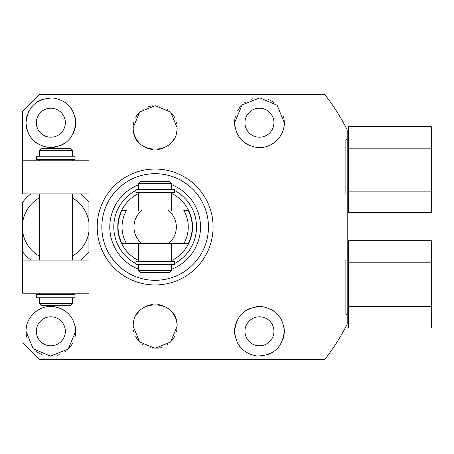 <?xml version="1.0" encoding="UTF-8"?>
<svg xmlns="http://www.w3.org/2000/svg" width="454" height="454" viewBox="0 0 454 454"><rect width="100%" height="100%" fill="white"/><g stroke="black" fill="none" stroke-linecap="round" stroke-linejoin="round"><path stroke-width="0.68" d="M348.519 148.163L348.519 212.625L431.3 212.625L431.3 191.14L431.3 212.625L348.519 212.625L348.519 191.14L431.3 191.14L431.3 148.163L431.3 191.14L348.519 191.14L348.519 148.163L431.3 148.163L348.519 148.163L348.519 126.677L431.3 126.677L431.3 148.163L431.3 126.677L348.519 126.677L348.519 148.163M348.519 306.501L348.519 327.992L431.3 327.992L431.3 306.501L431.3 327.992L348.519 327.992L348.519 306.501L431.3 306.501L348.519 306.501L348.519 262.196L431.3 262.196L431.3 306.501L431.3 240.711L431.3 262.196L348.519 262.196L348.519 306.501M348.519 240.711L348.519 262.196L348.519 240.711L431.3 240.711L348.519 240.711M345.874 127.268L346.464 128.408L345.874 127.268M347.196 129.838L346.487 128.448L347.196 129.838A215.224 215.224 0 0 0 324.797 94.551L39.254 94.551L324.797 94.551A215.224 215.224 0 0 1 347.196 129.838L347.196 139.395L347.196 129.838L347.196 139.395L345.874 139.809L345.874 193.716L347.196 194.227L347.196 227L347.196 139.395L345.874 139.809L345.874 193.716L347.196 194.227M324.797 359.449A215.224 215.224 0 0 0 347.196 324.162L346.487 325.552L347.196 324.162L347.196 314.605L347.196 324.162A215.224 215.224 0 0 1 324.797 359.449L39.254 359.449L324.797 359.449M346.464 325.592L345.874 326.732L346.464 325.592M347.196 259.773L345.874 260.284L345.874 314.191L347.196 314.605L347.196 227L213.091 227A57.947 57.947 0 0 0 155.149 169.053A57.947 57.947 0 0 0 97.201 227L88.922 227L97.201 227A57.947 57.947 0 0 0 155.149 284.947A57.947 57.947 0 0 0 213.091 227L347.196 227L347.196 259.773L345.874 260.284L345.874 314.191L347.196 314.605L347.196 324.162M22.7 251.834L22.7 231.693A33.443 33.443 0 0 0 39.333 256.101A33.443 33.443 0 0 1 22.7 231.693L22.7 251.834A41.388 41.388 0 0 0 30.98 260.114A41.388 41.388 0 0 1 22.7 251.834L22.7 263.802M39.254 359.449L22.7 342.889L39.254 359.449M22.7 111.111L39.254 94.551L22.7 111.111L22.7 160.778L88.973 160.778L88.973 193.886L22.745 193.886L88.973 193.886L88.973 160.778L22.7 160.778L22.7 193.886M234.616 122.699C235.7 136.24 242.788 144.429 255.88 147.272C269.954 149.951 284.874 137.25 284.283 122.699A24.834 24.834 0 0 0 283.557 116.746A24.834 24.834 0 0 1 283.551 128.692A24.834 24.834 0 0 0 284.283 122.699L277.127 105.254L259.858 97.865L242.113 104.914L234.616 122.699C235.7 136.24 242.788 144.429 255.88 147.272C269.954 149.951 284.874 137.25 284.283 122.699L277.127 105.254L259.858 97.865L242.113 104.914L234.616 122.699A24.834 24.834 0 0 0 235.342 128.669A24.834 24.834 0 0 1 235.354 116.695M72.907 134.1A24.834 24.834 0 0 0 75.676 122.699C74.541 108.812 67.118 100.578 53.396 97.996C36.927 98.234 27.796 106.469 26.009 122.699C27.087 136.558 34.549 144.792 48.385 147.408C64.865 147.102 73.962 138.862 75.676 122.699A24.834 24.834 0 0 0 74.95 116.723A24.834 24.834 0 0 1 75.676 122.699C74.541 108.812 67.118 100.578 53.396 97.996C36.927 98.234 27.796 106.469 26.009 122.699A24.834 24.834 0 0 0 26.831 129.027M133.164 127.665C132.364 156.125 177.718 156.324 177.134 127.665L170.636 112.059L155.257 105.68L139.753 111.968L133.164 127.665C132.364 156.125 177.718 156.324 177.134 127.665A21.985 21.985 0 0 1 176.464 133.039A21.985 21.985 0 0 0 177.134 127.665L170.636 112.059L155.257 105.68L139.753 111.968L133.164 127.665A21.985 21.985 0 0 0 138.856 142.431A21.985 21.985 0 0 1 133.164 127.665M237.385 319.9A24.834 24.834 0 0 0 234.616 331.301C235.751 345.188 243.179 353.422 256.896 356.004C273.37 355.766 282.496 347.531 284.283 331.301A24.834 24.834 0 0 1 282.973 339.269A24.834 24.834 0 0 0 284.283 331.301C283.205 317.442 275.748 309.208 261.907 306.592C245.427 306.898 236.33 315.138 234.616 331.301C235.751 345.188 243.179 353.422 256.896 356.004C273.37 355.766 282.496 347.531 284.283 331.301A24.834 24.834 0 0 0 283.461 324.973M75.676 331.301C74.598 317.76 67.51 309.571 54.412 306.728C40.344 304.049 25.418 316.75 26.009 331.301L33.17 348.746L50.439 356.135L68.179 349.086L75.676 331.301A24.834 24.834 0 0 0 74.95 325.331A24.834 24.834 0 0 1 75.676 331.301C74.598 317.76 67.51 309.571 54.412 306.728C40.344 304.049 25.418 316.75 26.009 331.301A24.834 24.834 0 0 0 26.735 337.254A24.834 24.834 0 0 1 26.746 325.308A24.834 24.834 0 0 0 26.009 331.301L33.17 348.746L50.439 356.135L68.179 349.086L75.676 331.301A24.834 24.834 0 0 1 74.944 337.305M133.164 326.335L139.656 341.941L155.035 348.32L170.545 342.032L177.134 326.335C177.934 297.875 132.579 297.676 133.164 326.335A21.985 21.985 0 0 1 133.828 320.961A21.985 21.985 0 0 0 133.164 326.335L139.656 341.941L155.035 348.32L170.545 342.032L177.134 326.335C177.934 297.875 132.579 297.676 133.164 326.335M273.955 331.301A14.505 14.505 0 0 0 259.45 316.801A14.505 14.505 0 0 0 244.944 331.301A14.505 14.505 0 0 1 259.45 316.801A14.505 14.505 0 0 1 273.955 331.301A14.505 14.505 0 0 1 259.45 345.806A14.505 14.505 0 0 1 244.944 331.301A14.505 14.505 0 0 0 259.45 345.806A14.505 14.505 0 0 0 273.955 331.301M281.86 320.609A24.834 24.834 0 0 0 281.401 319.69M277.922 314.707A24.834 24.834 0 0 0 277.229 313.964M274.659 311.671A24.834 24.834 0 0 0 273.314 310.701M261.907 306.592A24.834 24.834 0 0 0 255.874 306.728M250.109 308.294A24.834 24.834 0 0 0 244.961 311.132M240.648 315.076A24.834 24.834 0 0 0 239.127 317.028M234.616 331.301A24.834 24.834 0 0 0 235.348 337.277A24.834 24.834 0 0 1 234.616 331.301C236.33 315.138 245.427 306.898 261.907 306.592C275.748 309.208 283.205 317.442 284.283 331.301M237.51 342.94A24.834 24.834 0 0 0 241 347.923A24.834 24.834 0 0 1 237.51 342.94M245.245 351.674A24.834 24.834 0 0 0 245.597 351.912A24.834 24.834 0 0 1 245.245 351.674M251.017 354.659A24.834 24.834 0 0 0 252.345 355.096A24.834 24.834 0 0 1 251.017 354.659M261.43 356.055A24.834 24.834 0 0 0 262.889 355.896A24.834 24.834 0 0 1 261.43 356.055M268.643 354.37A24.834 24.834 0 0 0 273.836 351.544A24.834 24.834 0 0 1 268.643 354.37M278.206 347.582A24.834 24.834 0 0 0 278.847 346.811A24.834 24.834 0 0 1 278.206 347.582M281.508 342.708A24.834 24.834 0 0 0 281.928 341.856A24.834 24.834 0 0 1 281.508 342.708M65.348 331.301A14.505 14.505 0 0 0 50.842 316.801A14.505 14.505 0 0 0 36.343 331.301A14.505 14.505 0 0 1 50.842 316.801A14.505 14.505 0 0 1 65.348 331.301A14.505 14.505 0 0 1 50.842 345.806A14.505 14.505 0 0 1 36.343 331.301A14.505 14.505 0 0 0 50.842 345.806A14.505 14.505 0 0 0 65.348 331.301M72.867 319.826A24.834 24.834 0 0 0 72.646 319.412A24.834 24.834 0 0 1 72.867 319.826M70.052 315.564A24.834 24.834 0 0 0 69.564 314.98A24.834 24.834 0 0 1 70.052 315.564M65.24 311.064A24.834 24.834 0 0 0 60.115 308.266A24.834 24.834 0 0 1 65.24 311.064M54.412 306.728A24.834 24.834 0 0 0 48.447 306.586A24.834 24.834 0 0 1 54.412 306.728M37.092 310.627A24.834 24.834 0 0 0 35.798 311.546A24.834 24.834 0 0 1 37.092 310.627M33.397 313.629A24.834 24.834 0 0 0 32.45 314.616A24.834 24.834 0 0 1 33.397 313.629M36.553 351.612A24.834 24.834 0 0 0 41.74 354.409A24.834 24.834 0 0 1 36.553 351.612M47.471 355.908A24.834 24.834 0 0 0 49.242 356.084A24.834 24.834 0 0 1 47.471 355.908M57.374 355.261A24.834 24.834 0 0 0 59.247 354.67A24.834 24.834 0 0 1 57.374 355.261M64.638 351.952A24.834 24.834 0 0 0 65.495 351.356A24.834 24.834 0 0 1 64.638 351.952M69.002 348.246A24.834 24.834 0 0 0 72.753 343.003A24.834 24.834 0 0 1 69.002 348.246M273.955 122.699A14.505 14.505 0 0 0 259.45 108.194A14.505 14.505 0 0 0 244.944 122.699A14.505 14.505 0 0 1 259.45 108.194A14.505 14.505 0 0 1 273.955 122.699A14.505 14.505 0 0 1 259.45 137.199A14.505 14.505 0 0 1 244.944 122.699A14.505 14.505 0 0 0 259.45 137.199A14.505 14.505 0 0 0 273.955 122.699M273.745 102.388A24.834 24.834 0 0 0 268.552 99.591A24.834 24.834 0 0 1 273.745 102.388M262.826 98.092A24.834 24.834 0 0 0 261.05 97.916A24.834 24.834 0 0 1 262.826 98.092M252.923 98.739A24.834 24.834 0 0 0 251.045 99.33A24.834 24.834 0 0 1 252.923 98.739M245.654 102.048A24.834 24.834 0 0 0 244.802 102.644A24.834 24.834 0 0 1 245.654 102.048M241.29 105.754A24.834 24.834 0 0 0 237.544 110.997A24.834 24.834 0 0 1 241.29 105.754M237.425 134.174A24.834 24.834 0 0 0 237.646 134.588A24.834 24.834 0 0 1 237.425 134.174M240.24 138.436A24.834 24.834 0 0 0 240.733 139.02A24.834 24.834 0 0 1 240.24 138.436M245.058 142.936A24.834 24.834 0 0 0 250.177 145.734A24.834 24.834 0 0 1 245.058 142.936M255.88 147.272A24.834 24.834 0 0 0 261.844 147.414A24.834 24.834 0 0 1 255.88 147.272M273.206 143.373A24.834 24.834 0 0 0 274.494 142.454A24.834 24.834 0 0 1 273.206 143.373M276.895 140.371A24.834 24.834 0 0 0 277.842 139.384A24.834 24.834 0 0 1 276.895 140.371M65.348 122.699A14.505 14.505 0 0 0 50.842 108.194A14.505 14.505 0 0 0 36.343 122.699A14.505 14.505 0 0 1 50.842 108.194A14.505 14.505 0 0 1 65.348 122.699A14.505 14.505 0 0 1 50.842 137.199A14.505 14.505 0 0 1 36.343 122.699A14.505 14.505 0 0 0 50.842 137.199A14.505 14.505 0 0 0 65.348 122.699M72.782 111.06A24.834 24.834 0 0 0 69.297 106.077A24.834 24.834 0 0 1 72.782 111.06M65.047 102.326A24.834 24.834 0 0 0 64.695 102.088A24.834 24.834 0 0 1 65.047 102.326M59.275 99.341A24.834 24.834 0 0 0 57.953 98.904A24.834 24.834 0 0 1 59.275 99.341M48.862 97.945A24.834 24.834 0 0 0 47.409 98.104A24.834 24.834 0 0 1 48.862 97.945M41.649 99.63A24.834 24.834 0 0 0 36.456 102.456A24.834 24.834 0 0 1 41.649 99.63M32.092 106.418A24.834 24.834 0 0 0 31.445 107.189A24.834 24.834 0 0 1 32.092 106.418M28.784 111.292A24.834 24.834 0 0 0 28.364 112.144A24.834 24.834 0 0 1 28.784 111.292M27.325 114.731A24.834 24.834 0 0 0 26.009 122.699A24.834 24.834 0 0 1 27.325 114.731M28.432 133.391A24.834 24.834 0 0 0 28.891 134.31M32.37 139.293A24.834 24.834 0 0 0 33.068 140.036M35.639 142.329A24.834 24.834 0 0 0 36.978 143.299M48.385 147.408A24.834 24.834 0 0 0 54.423 147.272M60.183 145.706A24.834 24.834 0 0 0 65.336 142.868M69.644 138.924A24.834 24.834 0 0 0 71.165 136.972M26.009 122.699C27.087 136.558 34.549 144.792 48.385 147.408C64.865 147.102 73.962 138.862 75.676 122.699M176.992 328.821A21.985 21.985 0 0 1 176.475 331.687M174.54 336.698A21.985 21.985 0 0 1 171.47 341.067M167.458 344.552A21.985 21.985 0 0 1 166.93 344.898M162.759 346.964A21.985 21.985 0 0 1 160.977 347.537M160.228 347.724A21.985 21.985 0 0 1 157.657 348.178M152.419 348.15A21.985 21.985 0 0 1 150.274 347.775M148.22 347.202A21.985 21.985 0 0 1 147.346 346.89M143.657 345.08A21.985 21.985 0 0 1 142.704 344.461M138.748 340.982A21.985 21.985 0 0 1 135.729 336.641M133.817 331.664A21.985 21.985 0 0 1 133.482 330.092M135.791 315.91A21.985 21.985 0 0 1 138.907 311.512A21.985 21.985 0 0 0 135.791 315.91M147.658 305.667A21.985 21.985 0 0 1 152.697 304.486A21.985 21.985 0 0 0 147.658 305.667M157.839 304.515A21.985 21.985 0 0 1 162.827 305.735A21.985 21.985 0 0 0 157.839 304.515M171.436 311.569A21.985 21.985 0 0 1 177.134 326.335A21.985 21.985 0 0 0 171.436 311.569M208.46 227A53.311 53.311 0 0 1 155.149 280.311A53.311 53.311 0 0 1 101.838 227L109.783 227A45.366 45.366 0 0 0 138.623 269.245A45.366 45.366 0 0 1 138.623 184.755A45.366 45.366 0 0 0 109.783 227L101.838 227A53.311 53.311 0 0 1 155.149 173.689A53.311 53.311 0 0 1 208.46 227L200.509 227L208.46 227A53.311 53.311 0 0 1 155.149 280.311A53.311 53.311 0 0 1 101.838 227A53.311 53.311 0 0 1 155.149 173.689A53.311 53.311 0 0 1 208.46 227M171.669 269.245A45.366 45.366 0 0 0 200.509 227A45.366 45.366 0 0 1 171.669 269.245M171.669 184.755A45.366 45.366 0 0 1 200.509 227A45.366 45.366 0 0 0 171.669 184.755M174.501 138.09A21.985 21.985 0 0 1 171.385 142.488A21.985 21.985 0 0 0 174.501 138.09M162.64 148.333A21.985 21.985 0 0 1 157.6 149.514A21.985 21.985 0 0 0 162.64 148.333M152.459 149.485A21.985 21.985 0 0 1 147.465 148.265A21.985 21.985 0 0 0 152.459 149.485M133.3 125.179A21.985 21.985 0 0 1 133.822 122.313M135.757 117.302A21.985 21.985 0 0 1 138.828 112.933M142.84 109.448A21.985 21.985 0 0 1 143.362 109.102M147.533 107.036A21.985 21.985 0 0 1 149.315 106.463M150.064 106.276A21.985 21.985 0 0 1 152.64 105.822M157.873 105.85A21.985 21.985 0 0 1 160.018 106.225M162.078 106.798A21.985 21.985 0 0 1 162.952 107.11M166.635 108.92A21.985 21.985 0 0 1 167.594 109.539M171.544 113.018A21.985 21.985 0 0 1 174.569 117.359M176.475 122.336A21.985 21.985 0 0 1 176.81 123.908M113.789 227A41.359 41.359 0 0 0 135.945 263.626A41.359 41.359 0 0 1 113.789 227L117.762 227A37.381 37.381 0 0 0 138.623 260.534A37.381 37.381 0 0 1 138.623 193.466A37.381 37.381 0 0 0 117.762 227L113.789 227A41.359 41.359 0 0 1 135.945 190.374A41.359 41.359 0 0 0 113.789 227M138.101 264.682A41.359 41.359 0 0 0 138.623 264.915A41.359 41.359 0 0 1 138.101 264.682M171.669 264.915A41.359 41.359 0 0 0 172.191 264.682A41.359 41.359 0 0 1 171.669 264.915M174.353 263.626A41.359 41.359 0 0 0 196.503 227A41.359 41.359 0 0 1 174.353 263.626M192.53 227L196.503 227A41.359 41.359 0 0 0 174.353 190.374A41.359 41.359 0 0 1 196.503 227L192.53 227A37.381 37.381 0 0 1 171.669 260.534A37.381 37.381 0 0 0 171.669 193.466A37.381 37.381 0 0 1 192.53 227M188.331 243.554A37.086 37.086 0 0 0 188.331 210.446L183.825 210.446A33.114 33.114 0 0 1 183.825 243.554L188.331 243.554A37.086 37.086 0 0 0 188.331 210.446L183.825 210.446A33.114 33.114 0 0 1 183.825 243.554L168.377 243.554A21.19 21.19 0 0 0 168.377 210.446A21.19 21.19 0 0 1 168.377 243.554L126.473 243.554A33.114 33.114 0 0 1 126.473 210.446L121.961 210.446A37.086 37.086 0 0 0 121.961 243.554L141.92 243.554A21.19 21.19 0 0 1 141.92 210.446A21.19 21.19 0 0 0 141.92 243.554L188.331 243.554M121.961 210.446A37.086 37.086 0 0 0 121.961 243.554L126.473 243.554A33.114 33.114 0 0 1 126.473 210.446L121.961 210.446M172.191 189.318A41.359 41.359 0 0 0 171.669 189.085A41.359 41.359 0 0 1 172.191 189.318M138.623 189.085A41.359 41.359 0 0 0 138.101 189.318A41.359 41.359 0 0 1 138.623 189.085M213.091 227A57.947 57.947 0 0 0 155.149 169.053A57.947 57.947 0 0 0 97.201 227A57.947 57.947 0 0 0 155.149 284.947A57.947 57.947 0 0 0 213.091 227M140.609 272.496L169.683 272.496L140.609 272.496L138.623 270.51L138.623 264.682L138.623 270.51L171.669 270.51L138.623 270.51L140.609 272.496M140.609 181.504L169.683 181.504L171.669 183.49L171.669 189.318L171.669 183.49L138.623 183.49L171.669 183.49L169.683 181.504L140.609 181.504L138.623 183.49L138.623 189.318L138.623 183.49L140.609 181.504M138.623 261.368L138.623 243.554L138.623 261.368L171.669 261.368L171.669 243.554L171.669 261.368M171.669 264.682L171.669 270.51L171.669 264.682L138.623 264.682M171.669 192.632L171.669 210.446L171.669 192.632L138.623 192.632L138.623 210.446L138.623 192.632M30.98 193.886A41.388 41.388 0 0 0 22.7 202.166A41.388 41.388 0 0 1 30.98 193.886M88.922 202.166A41.388 41.388 0 0 0 80.647 193.886A41.388 41.388 0 0 1 88.922 202.166L88.922 222.307A33.443 33.443 0 0 0 72.379 197.95A33.443 33.443 0 0 1 88.922 222.307L88.922 231.693A33.443 33.443 0 0 1 72.379 256.05A33.443 33.443 0 0 0 88.922 231.693L88.922 251.834A41.388 41.388 0 0 1 80.647 260.114A41.388 41.388 0 0 0 88.922 251.834L88.922 202.166M39.333 197.899A33.443 33.443 0 0 0 22.7 222.307L22.7 202.166L22.7 222.307A33.443 33.443 0 0 1 39.333 197.899M22.7 231.693L22.7 222.307L22.7 231.693M39.288 294.481L39.288 293.222L39.288 294.481M39.333 303.618L39.288 297.796L39.288 303.618L39.333 297.796L39.333 303.618L72.379 303.618L39.333 303.618L41.32 305.61L70.393 305.61L41.32 305.61L39.333 303.618M39.288 160.778L39.288 159.519L39.288 160.778M39.288 156.204L39.288 150.382L72.379 150.382L72.379 156.204L72.379 150.382L39.333 150.382L39.333 156.204L39.333 150.382L41.32 148.39L70.393 148.39L72.379 150.382L70.393 148.39L41.32 148.39L39.288 150.382L39.288 156.204M22.7 260.114L22.745 293.222L88.973 293.222L88.973 260.114L88.973 293.222L22.745 293.222L22.745 260.114L88.973 260.114L22.7 260.114L22.7 293.222M39.333 260.114L39.333 193.886L39.333 260.114M72.379 193.886L72.379 260.114L72.379 193.886M39.333 294.481L39.333 293.222L39.333 294.481L72.379 294.481L72.379 293.222L72.379 294.481M72.379 297.796L72.379 303.618L72.379 297.796L39.333 297.796M72.379 159.519L72.379 160.778L72.379 159.519L39.333 159.519L39.333 160.778L39.333 159.519M72.379 303.618L70.393 305.61L72.379 303.618M41.274 305.61L39.288 303.618L41.274 305.61M39.288 150.382L41.274 148.39L39.288 150.382M171.669 270.51L169.683 272.496L171.669 270.51M135.945 261.368L174.353 261.368L174.353 264.682L135.945 264.682L135.945 261.368M138.623 189.318L171.669 189.318M174.353 192.632L135.945 192.632L135.945 189.318L174.353 189.318L174.353 192.632M36.609 297.796L36.609 294.481L75.063 294.481L75.063 297.796L36.655 297.796L36.655 294.481M36.655 159.519L36.655 156.204L75.063 156.204L75.063 159.519L36.609 159.519L36.609 156.204M39.333 156.204L72.379 156.204"/></g></svg>
